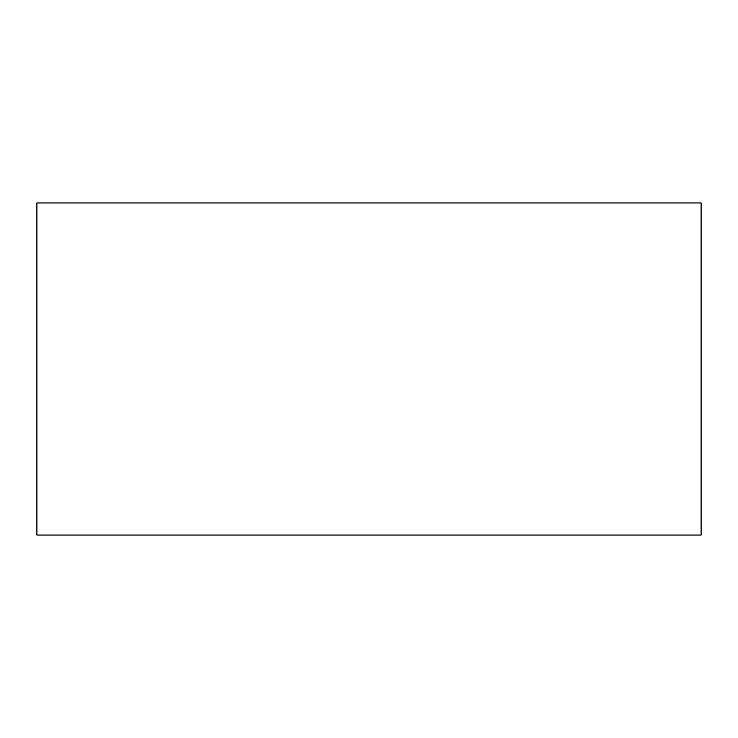 <?xml version="1.0" encoding="UTF-8"?>
<svg xmlns="http://www.w3.org/2000/svg" width="738" height="738" viewBox="0 0 738 738"><rect width="100%" height="100%" fill="white"/><g stroke="black" fill="none" stroke-linecap="round" stroke-linejoin="round"><path stroke-width="1.11" d="M36.9 535.05L701.1 535.05L701.1 202.95L36.9 202.95L36.9 535.05"/></g></svg>
